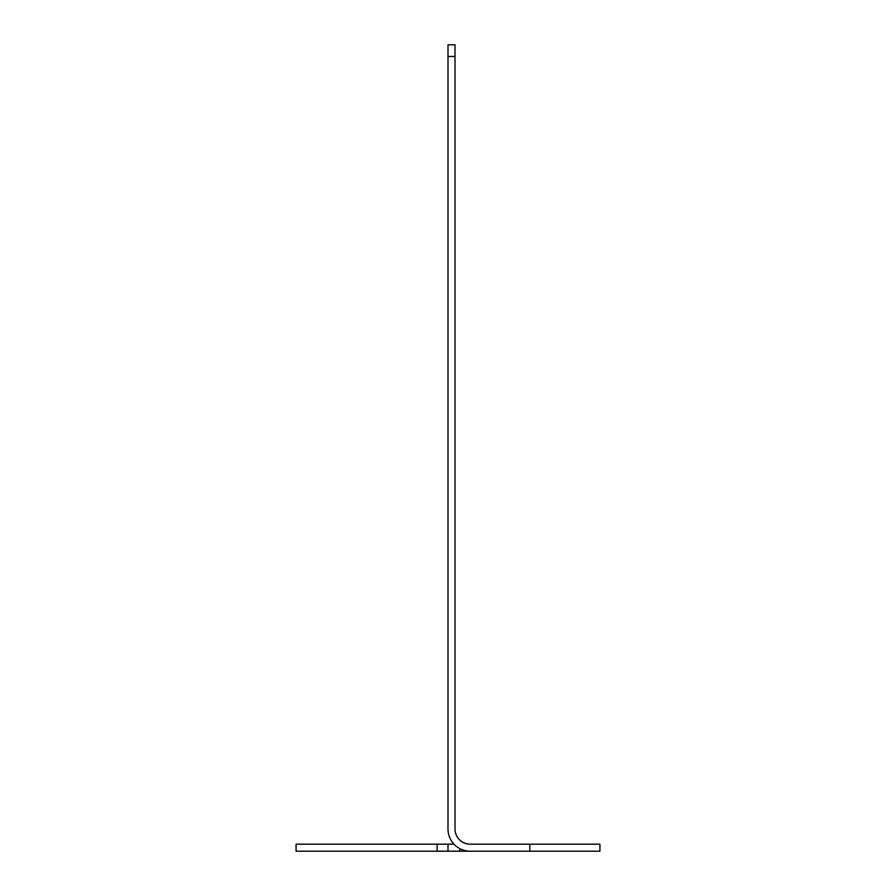 <?xml version="1.0" encoding="UTF-8"?>
<svg xmlns="http://www.w3.org/2000/svg" width="896" height="896" viewBox="0 0 896 896"><rect width="100%" height="100%" fill="white"/><g stroke="black" fill="none" stroke-linecap="round" stroke-linejoin="round"><path stroke-width="1.34" d="M437.147 851.2L437.147 844.189L296.072 844.189L296.072 851.2L469.526 851.189M529.805 851.2L529.805 844.189L599.928 844.189L599.928 851.2L470.21 851.2A22.21 22.21 0 0 1 448 828.99L448 44.8L455.011 44.8L455.011 56.482L448 56.482M437.147 844.189L454.014 844.189M529.805 844.189L470.21 844.189A15.198 15.198 0 0 1 455.011 828.99L455.011 56.482M448 851.2L448 844.189M469.235 851.178L467.589 851.043M465.136 850.618L461.507 849.43M468.418 844.088L466.738 843.786M466.469 843.718L464.251 842.979M459.682 851.2L459.682 848.546M463.198 850.069L463.198 851.2"/></g></svg>
